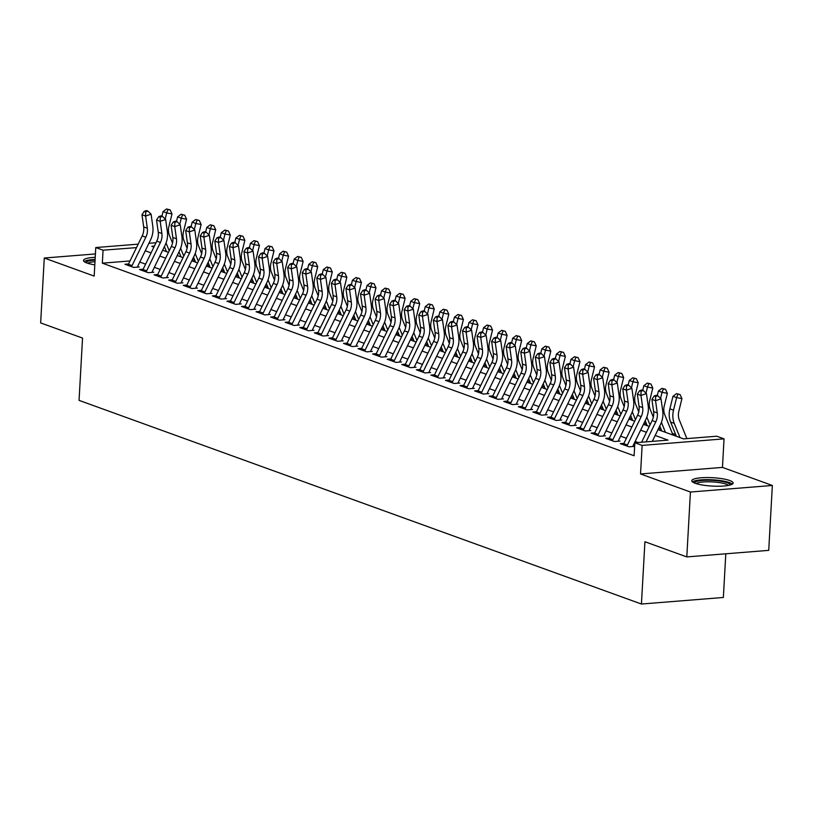 <?xml version="1.0" encoding="UTF-8"?>
<svg xmlns="http://www.w3.org/2000/svg" width="813" height="813" viewBox="0 0 813 813"><rect width="100%" height="100%" fill="white"/><g stroke="black" fill="none" stroke-linecap="round" stroke-linejoin="round"><path stroke-width="1.22" d="M729.718 480.513A20.701 4.187 3.2 0 0 706.629 477.556A20.701 4.187 3.2 0 0 691.782 480.737A20.701 4.187 3.2 0 0 695.186 483.278A20.701 4.187 3.2 0 0 718.275 486.235A20.701 4.187 3.2 0 0 733.123 483.054A20.701 4.187 3.2 0 0 729.718 480.513M95.223 257.345A20.701 4.187 3.2 0 0 83.505 260.455A20.701 4.187 3.2 0 0 86.91 262.995A20.701 4.187 3.2 0 0 94.806 264.855M658.012 429.63L683.55 438.878L716.761 436.215L724.048 438.857L642.128 445.412L634.841 442.77L668.052 440.118L655.187 435.453M722.452 467.404L640.532 473.959L690.43 492.028L686.802 556.915L768.722 550.36L772.35 485.473L722.452 467.404L724.048 438.857M725.796 553.795L723.357 597.474L641.437 604.029L79.054 400.372L82.54 338.076L40.65 322.913L44.278 258.026L94.176 276.095L95.771 247.548L138.18 244.154M675.684 434.579L672.321 433.37M661.121 429.305L658.611 428.4M646.548 424.03L644.038 423.126M631.975 418.756L629.475 417.852M617.413 413.482L614.902 412.567M602.84 408.207L600.329 407.293M588.266 402.923L585.767 402.018M573.704 397.648L571.193 396.744M559.131 392.374L556.62 391.47M544.558 387.1L542.058 386.185M529.995 381.825L527.485 380.911M515.422 376.541L512.912 375.636M500.849 371.267L498.349 370.362M486.286 365.992L483.776 365.088M471.713 360.718L469.213 359.813M457.14 355.444L454.64 354.529M442.577 350.159L440.067 349.255M428.004 344.885L425.504 343.98M413.431 339.61L410.931 338.706M398.868 334.336L396.358 333.432M384.295 329.062L381.795 328.147M369.732 323.787L367.222 322.873M355.159 318.503L352.649 317.598M340.586 313.229L338.086 312.324M326.023 307.954L323.513 307.05M311.45 302.68L308.94 301.765M296.877 297.406L294.377 296.491M282.314 292.121L279.804 291.217M267.741 286.847L265.231 285.942M253.168 281.572L250.668 280.668M238.605 276.298L236.095 275.394M224.032 271.024L221.522 270.109M209.459 265.739L206.959 264.835M194.896 260.465L192.386 259.56M690.43 492.028L772.35 485.473M95.416 253.941L44.278 258.026M623.927 443.359L620.299 443.654L629.049 446.815L634.577 446.367M609.364 438.085L605.736 438.37L614.476 441.54L620.014 441.093M594.791 432.811L591.163 433.095L599.903 436.266L605.441 435.819M580.218 427.526L576.59 427.821L585.34 430.981L590.868 430.544M565.655 422.252L562.027 422.547L570.767 425.707L576.305 425.27M551.082 416.978L547.454 417.272L556.194 420.433L561.732 419.996M536.509 411.703L532.891 411.988L541.631 415.158L547.159 414.711M521.946 406.429L518.318 406.713L527.058 409.884L532.596 409.437M507.373 401.144L503.745 401.439L512.485 404.61L518.023 404.163M492.81 395.87L489.182 396.165L497.922 399.325L503.45 398.888M478.237 390.596L474.609 390.89L483.349 394.051L488.887 393.614M463.664 385.321L460.036 385.606L468.776 388.777L474.314 388.329M449.101 380.047L445.473 380.332L454.213 383.502L459.741 383.055M434.528 374.763L430.9 375.057L439.64 378.228L445.178 377.781M419.955 369.488L416.327 369.783L425.067 372.943L430.605 372.506M405.392 364.214L401.764 364.509L410.504 367.669L416.032 367.232M390.819 358.94L387.191 359.224L395.931 362.395L401.47 361.948M376.246 353.665L372.618 353.95L381.368 357.12L386.897 356.673M361.683 348.391L358.055 348.675L366.795 351.846L372.334 351.399M347.11 343.106L343.482 343.401L352.222 346.562L357.761 346.125M332.537 337.832L328.909 338.127L337.659 341.287L343.188 340.85M317.974 332.558L314.346 332.852L323.086 336.013L328.625 335.566M303.401 327.283L299.773 327.568L308.513 330.739L314.052 330.291M288.828 322.009L285.2 322.294L293.95 325.464L299.479 325.017M274.266 316.724L270.638 317.019L279.377 320.18L284.916 319.743M259.693 311.45L256.065 311.745L264.804 314.905L270.343 314.468M245.12 306.176L241.491 306.471L250.241 309.631L255.77 309.194M230.557 300.901L226.929 301.186L235.668 304.357L241.207 303.91M215.984 295.627L212.356 295.912L221.095 299.082L226.634 298.635M201.421 290.343L197.793 290.637L206.532 293.808L212.061 293.361M186.848 285.068L183.22 285.363L191.959 288.524L197.498 288.087M172.275 279.794L168.647 280.089L177.386 283.249L182.925 282.812M157.712 274.52L154.084 274.804L162.824 277.975L168.352 277.528M143.139 269.245L139.511 269.53L148.251 272.701L153.789 272.253M130.029 260.953L102.336 263.168L634.12 455.747L634.841 442.77M638.114 442.516L635.146 441.439M626.396 438.268L620.583 436.164M611.833 432.994L606.01 430.89M597.26 427.719L591.437 425.616M582.687 422.445L576.874 420.331M568.124 417.171L562.301 415.057M553.551 411.886L547.738 409.782M538.989 406.612L533.165 404.508M524.415 401.337L518.592 399.234M509.842 396.063L504.03 393.949M495.28 390.789L489.456 388.675M480.707 385.504L474.883 383.401M466.134 380.23L460.321 378.126M451.571 374.956L445.748 372.852M436.998 369.681L431.175 367.567M422.425 364.407L416.612 362.293M407.862 359.122L402.039 357.019M393.289 353.848L387.466 351.744M378.716 348.574L372.903 346.47M364.153 343.299L358.33 341.196M349.58 338.025L343.757 335.911M335.007 332.751L329.194 330.637M320.444 327.466L314.621 325.363M305.871 322.192L300.048 320.088M291.298 316.918L285.485 314.814M276.735 311.643L270.912 309.529M262.162 306.369L256.349 304.255M247.599 301.084L241.776 298.981M233.026 295.81L227.203 293.706M218.453 290.536L212.64 288.432M203.89 285.261L198.067 283.148M189.317 279.987L183.494 277.873M174.744 274.703L168.931 272.599M160.181 269.428L154.358 267.325M145.608 264.154L139.785 262.05M128.566 263.971L124.938 264.255L133.678 267.426L139.216 266.979M640.532 473.959L642.128 445.412M102.336 263.168L103.058 250.191L95.771 247.548M686.802 556.915L644.922 541.743L641.437 604.029M154.379 246.085L151.767 246.288L153.901 247.071M162.651 250.231L168.474 252.345M177.224 255.516L183.037 257.619M191.787 260.79L197.61 262.894M206.36 266.064L212.183 268.168M220.933 271.339L226.746 273.453M235.496 276.613L241.319 278.727M250.069 281.898L255.892 284.001M264.642 287.172L270.455 289.276M279.205 292.446L285.028 294.55M293.778 297.721L299.601 299.834M308.351 302.995L314.164 305.109M322.913 308.279L328.737 310.383M337.486 313.554L343.31 315.657M352.059 318.828L357.872 320.932M366.622 324.102L372.445 326.206M381.195 329.377L387.018 331.491M395.768 334.651L401.581 336.765M410.331 339.936L416.154 342.039M424.904 345.21L430.727 347.314M439.477 350.484L445.29 352.588M454.04 355.759L459.863 357.872M468.613 361.033L474.426 363.147M483.176 366.317L488.999 368.421M497.749 371.592L503.572 373.695M512.322 376.866L518.135 378.97M526.885 382.14L532.708 384.254M541.458 387.415L547.281 389.529M556.031 392.699L561.844 394.803M570.594 397.974L576.417 400.077M585.167 403.248L590.99 405.352M599.74 408.522L605.553 410.626M614.303 413.797L620.126 415.91M628.876 419.071L634.699 421.185M643.449 424.356L649.262 426.459M148.891 243.3L156.005 242.731M171.889 241.461L172.844 241.39M136.503 247.619L103.058 250.191M646.437 432.292L640.614 430.179M631.864 427.008L626.051 424.904M617.301 421.734L611.478 419.63M602.728 416.459L596.905 414.356M588.155 411.185L582.342 409.071M573.592 405.911L567.769 403.797M559.019 400.626L553.196 398.522M544.446 395.352L538.633 393.248M529.883 390.077L524.06 387.974M515.31 384.803L509.487 382.689M500.737 379.529L494.924 377.415M486.174 374.244L480.351 372.141M471.601 368.97L465.778 366.866M457.028 363.696L451.215 361.592M442.465 358.421L436.642 356.307M427.892 353.147L422.079 351.033M413.329 347.862L407.506 345.759M398.756 342.588L392.933 340.484M384.183 337.314L378.37 335.21M369.62 332.039L363.797 329.936M355.047 326.765L349.224 324.651M340.474 321.491L334.661 319.377M325.911 316.206L320.088 314.103M311.338 310.932L305.515 308.828M296.765 305.658L290.952 303.554M282.202 300.383L276.379 298.269M267.629 295.109L261.806 292.995M253.056 289.824L247.243 287.721M238.494 284.55L232.67 282.446M223.921 279.276L218.097 277.172M209.348 274.001L203.535 271.888M194.785 268.727L188.962 266.613M180.212 263.442L174.389 261.339M165.639 258.168L159.826 256.065M151.076 252.894L145.253 250.79M136.228 248.178L136.269 247.528M127.966 265.353A9.289 7.541 -70.1 0 1 128.424 264.266L142.194 235.892A13.272 10.772 109.9 0 0 143.677 226.908L141.97 214.734L145.608 216.055L145.71 211.858L147.895 211.106L146.442 210.577L144.247 211.329L145.71 211.858M131.604 266.674A9.289 7.541 -70.1 0 1 132.062 265.587L145.842 237.213A13.272 10.772 109.9 0 0 147.326 228.229L145.608 216.055L151.086 214.175L152.803 226.36A19.908 16.158 -70.1 0 1 150.578 239.835L137.671 266.42M151.086 214.175L147.895 211.106M144.247 211.329L141.97 214.734M172.539 243.067L169.399 235.323A13.272 10.772 -70.1 0 1 168.911 226.502L172.01 213.941L166.685 212.925L165.191 219.002M168.017 209.5L170.141 209.896L166.553 208.971L168.017 209.5L166.685 212.925L163.047 211.614L161.919 216.187M164.409 246.603L166.441 251.603M166.055 242.985L169.226 250.8M177.641 255.668L177.417 255.109M163.047 211.614L166.553 208.971M170.141 209.896L172.01 213.941M86.168 262.711A17.916 3.628 -176.8 0 1 95.07 260.069M94.989 261.674A16.585 3.354 3.2 0 0 87.895 263.321M95.111 259.459A20.569 4.167 3.2 0 0 84.156 261.583M694.444 482.993A17.916 3.628 -176.8 0 1 696.345 481.489A17.916 3.628 -176.8 0 1 716.609 480.676A17.916 3.628 -176.8 0 1 730.226 484.995M728.438 485.412A16.585 3.354 3.2 0 0 714.312 482.038A16.585 3.354 3.2 0 0 697.463 482.963A16.585 3.354 3.2 0 0 696.172 483.613M732.35 484.101A20.569 4.167 3.2 0 0 714.769 479.965A20.569 4.167 3.2 0 0 693.977 481.113A20.569 4.167 3.2 0 0 692.432 481.875M142.529 270.627A9.289 7.541 -70.1 0 1 142.997 269.54L156.767 241.166A13.272 10.772 109.9 0 0 158.25 232.183L156.533 220.008L160.181 221.329L160.273 217.132L162.468 216.38L161.004 215.852L158.82 216.604L160.273 217.132M146.177 271.949A9.289 7.541 -70.1 0 1 146.635 270.861L160.405 242.487A13.272 10.772 109.9 0 0 161.889 233.504L160.181 221.329L165.659 219.459L167.366 231.634A19.908 16.158 -70.1 0 1 165.141 245.109L152.234 271.694M165.659 219.459L162.468 216.38M158.82 216.604L156.533 220.008M157.102 275.902A9.289 7.541 -70.1 0 1 157.559 274.824L171.34 246.441A13.272 10.772 109.9 0 0 172.823 237.457L171.106 225.282L174.744 226.603L174.846 222.406L177.031 221.654L175.578 221.126L173.382 221.878L174.846 222.406M160.74 277.223A9.289 7.541 -70.1 0 1 161.208 276.135L174.978 247.762A13.272 10.772 109.9 0 0 176.462 238.778L174.744 226.603L180.222 224.734L181.939 236.908A19.908 16.158 -70.1 0 1 179.714 250.384L166.807 276.969M180.222 224.734L177.031 221.654M173.382 221.878L171.106 225.282M171.675 281.176A9.289 7.541 -70.1 0 1 172.132 280.099L185.903 251.725A13.272 10.772 109.9 0 0 187.386 242.741L185.679 230.557L189.317 231.878L189.409 227.681L191.604 226.939L190.151 226.41L187.955 227.152L189.409 227.681M175.313 282.497A9.289 7.541 -70.1 0 1 175.771 281.42L189.551 253.036A13.272 10.772 109.9 0 0 191.035 244.052L189.317 231.878L194.795 230.008L196.512 242.183A19.908 16.158 -70.1 0 1 194.277 255.658L181.38 282.243M194.795 230.008L191.604 226.939M187.955 227.152L185.679 230.557M186.238 286.461A9.289 7.541 -70.1 0 1 186.695 285.373L200.476 256.999A13.272 10.772 109.9 0 0 201.959 248.016L200.242 235.841L203.89 237.152L203.982 232.965L206.177 232.213L204.713 231.685L202.528 232.437L203.982 232.965M189.886 287.772A9.289 7.541 -70.1 0 1 190.344 286.694L204.114 258.321A13.272 10.772 109.9 0 0 205.598 249.337L203.89 237.152L209.368 235.282L211.075 247.457A19.908 16.158 -70.1 0 1 208.85 260.932L195.943 287.528M209.368 235.282L206.177 232.213M202.528 232.437L200.242 235.841M187.102 248.341L183.972 240.607A13.272 10.772 -70.1 0 1 183.474 231.776L186.573 219.215L181.258 218.209L179.764 224.286M182.59 214.774L184.714 215.181L181.126 214.246L182.59 214.774L181.258 218.209L177.62 216.888L176.492 221.461M178.982 251.888L181.014 256.888M180.618 248.26L183.789 256.075M192.214 260.943L191.99 260.384M177.62 216.888L181.126 214.246M184.714 215.181L186.573 219.215M201.675 253.615L198.535 245.882A13.272 10.772 -70.1 0 1 198.047 237.05L201.146 224.49L195.831 223.484L194.327 229.561M197.153 220.049L199.276 220.455L195.699 219.52L197.153 220.049L195.831 223.484L192.183 222.162L191.055 226.736M193.555 257.162L195.577 262.162M195.191 253.534L198.362 261.349M206.787 266.217L206.553 265.658M192.183 222.162L195.699 219.52M199.276 220.455L201.146 224.49M216.248 258.9L213.108 251.156A13.272 10.772 -70.1 0 1 212.62 242.335L215.709 229.764L210.394 228.758L208.9 234.835M211.726 225.323L213.849 225.729L210.262 224.794L211.726 225.323L210.394 228.758L206.756 227.437L205.628 232.01M208.118 262.436L210.15 267.436M209.764 258.808L212.925 266.634M221.349 271.491L221.126 270.932M206.756 227.437L210.262 224.794M213.849 225.729L215.709 229.764M230.811 264.174L227.681 256.43A13.272 10.772 -70.1 0 1 227.183 247.609L230.282 235.048L224.967 234.032L223.473 240.109M226.288 230.597L228.423 231.004L224.835 230.069L226.288 230.597L224.967 234.032L221.329 232.711L220.201 237.294M222.691 267.711L224.723 272.711M224.327 264.093L227.498 271.908M235.922 276.766L235.699 276.217M221.329 232.711L224.835 230.069M228.423 231.004L230.282 235.048M200.811 291.735A9.289 7.541 -70.1 0 1 201.268 290.648L215.039 262.274A13.272 10.772 109.9 0 0 216.532 253.29L214.815 241.115L218.453 242.437L218.555 238.239L220.74 237.487L219.286 236.959L217.091 237.711L218.555 238.239M204.449 293.056A9.289 7.541 -70.1 0 1 204.917 291.969L218.687 263.595A13.272 10.772 109.9 0 0 220.171 254.611L218.453 242.437L223.931 240.557L225.648 252.731A19.908 16.158 -70.1 0 1 223.423 266.207L210.516 292.802M223.931 240.557L220.74 237.487M217.091 237.711L214.815 241.115M245.384 269.449L242.244 261.705A13.272 10.772 -70.1 0 1 241.756 252.884L244.855 240.323L239.54 239.307L238.036 245.384M240.861 235.882L242.985 236.278L239.408 235.353L240.861 235.882L239.54 239.307L235.892 237.996L234.764 242.569M237.264 272.985L239.286 277.985M238.9 269.367L242.071 277.182M250.495 282.05L250.262 281.491M235.892 237.996L239.408 235.353M242.985 236.278L244.855 240.323M215.384 297.009A9.289 7.541 -70.1 0 1 215.841 295.922L229.612 267.548A13.272 10.772 109.9 0 0 231.095 258.564L229.388 246.39L233.026 247.711L233.118 243.514L235.313 242.762L233.859 242.233L231.664 242.985L233.118 243.514M219.022 298.33A9.289 7.541 -70.1 0 1 219.48 297.243L233.26 268.869A13.272 10.772 109.9 0 0 234.744 259.886L233.026 247.711L238.504 245.831L240.221 258.016A19.908 16.158 -70.1 0 1 237.985 271.491L225.079 298.076M238.504 245.831L235.313 242.762M231.664 242.985L229.388 246.39M259.957 274.723L256.817 266.989A13.272 10.772 -70.1 0 1 256.329 258.158L259.418 245.597L254.103 244.591L252.609 250.668M255.434 241.156L257.558 241.563L253.971 240.628L255.434 241.156L254.103 244.591L250.465 243.27L249.337 247.843M251.827 278.27L253.859 283.27M253.473 274.642L256.634 282.457M265.058 287.324L264.835 286.765M250.465 243.27L253.971 240.628M257.558 241.563L259.418 245.597M229.947 302.284A9.289 7.541 -70.1 0 1 230.404 301.206L244.185 272.822A13.272 10.772 109.9 0 0 245.668 263.839L243.951 251.664L247.599 252.985L247.691 248.788L249.886 248.036L248.422 247.508L246.237 248.26L247.691 248.788M233.595 303.605A9.289 7.541 -70.1 0 1 234.053 302.517L247.823 274.144A13.272 10.772 109.9 0 0 249.306 265.16L247.599 252.985L253.077 251.115L254.784 263.29A19.908 16.158 -70.1 0 1 252.558 276.766L239.652 303.351M253.077 251.115L249.886 248.036M246.237 248.26L243.951 251.664M274.52 279.997L271.39 272.264A13.272 10.772 -70.1 0 1 270.892 263.432L273.991 250.871L268.676 249.865L267.182 255.943M269.997 246.43L272.131 246.837L268.544 245.902L269.997 246.43L268.676 249.865L265.038 248.544L263.91 253.117M266.4 283.544L268.432 288.544M268.036 279.916L271.207 287.731M279.631 292.599L279.408 292.04M265.038 248.544L268.544 245.902M272.131 246.837L273.991 250.871M244.52 307.558A9.289 7.541 -70.1 0 1 244.977 306.481L258.747 278.107A13.272 10.772 109.9 0 0 260.241 269.123L258.524 256.938L262.162 258.26L262.264 254.063L264.449 253.321L262.995 252.792L260.8 253.534L262.264 254.063M248.158 308.879A9.289 7.541 -70.1 0 1 248.615 307.802L262.396 279.418A13.272 10.772 109.9 0 0 263.879 270.434L262.162 258.26L267.64 256.39L269.357 268.564A19.908 16.158 -70.1 0 1 267.131 282.04L254.225 308.625M267.64 256.39L264.449 253.321M260.8 253.534L258.524 256.938M289.093 285.272L285.952 277.538A13.272 10.772 -70.1 0 1 285.465 268.707L288.564 256.146L283.249 255.14L281.745 261.217M284.57 251.705L286.694 252.111L283.117 251.176L284.57 251.705L283.249 255.14L279.601 253.819L278.473 258.392M280.973 288.818L282.995 293.818M282.609 285.19L285.78 293.005M294.204 297.873L293.971 297.314M279.601 253.819L283.117 251.176M286.694 252.111L288.564 256.146M259.093 312.842A9.289 7.541 -70.1 0 1 259.55 311.755L273.32 283.381A13.272 10.772 109.9 0 0 274.804 274.398L273.097 262.223L276.735 263.534L276.827 259.337L279.022 258.595L277.568 258.067L275.373 258.819L276.827 259.337M262.731 314.153A9.289 7.541 -70.1 0 1 263.188 313.076L276.959 284.702A13.272 10.772 109.9 0 0 278.453 275.719L276.735 263.534L282.213 261.664L283.93 273.839A19.908 16.158 -70.1 0 1 281.694 287.314L268.788 313.899M282.213 261.664L279.022 258.595M275.373 258.819L273.097 262.223M303.666 290.556L300.525 282.812A13.272 10.772 -70.1 0 1 300.038 273.991L303.127 261.43L297.812 260.414L296.318 266.491M299.143 256.979L301.267 257.386L297.68 256.451L299.143 256.979L297.812 260.414L294.174 259.093L293.046 263.666M295.536 294.093L297.568 299.093M297.182 290.465L300.343 298.29M308.767 303.147L308.544 302.599M294.174 259.093L297.68 256.451M301.267 257.386L303.127 261.43M273.656 318.117A9.289 7.541 -70.1 0 1 274.113 317.029L287.893 288.656A13.272 10.772 109.9 0 0 289.377 279.672L287.66 267.497L291.308 268.818L291.4 264.621L293.595 263.869L292.131 263.341L289.946 264.093L291.4 264.621M277.304 319.438A9.289 7.541 -70.1 0 1 277.761 318.35L291.532 289.977A13.272 10.772 109.9 0 0 293.015 280.993L291.308 268.818L296.786 266.938L298.493 279.113A19.908 16.158 -70.1 0 1 296.267 292.589L283.361 319.184M296.786 266.938L293.595 263.869M289.946 264.093L287.66 267.497M318.229 295.83L315.088 288.087A13.272 10.772 -70.1 0 1 314.601 279.266L317.7 266.705L312.385 265.688L310.891 271.766M313.706 262.264L315.84 262.66L312.253 261.735L313.706 262.264L312.385 265.688L308.747 264.377L307.619 268.951M310.109 299.367L312.131 304.367M311.745 295.749L314.916 303.564M323.34 308.432L323.117 307.873M308.747 264.377L312.253 261.735M315.84 262.66L317.7 266.705M288.229 323.391A9.289 7.541 -70.1 0 1 288.686 322.304L302.456 293.93A13.272 10.772 109.9 0 0 303.94 284.946L302.233 272.772L305.871 274.093L305.973 269.896L308.157 269.144L306.704 268.615L304.509 269.367L305.973 269.896M291.867 324.712A9.289 7.541 -70.1 0 1 292.324 323.625L306.105 295.251A13.272 10.772 109.9 0 0 307.588 286.267L305.871 274.093L311.349 272.213L313.066 284.398A19.908 16.158 -70.1 0 1 310.84 297.873L297.934 324.458M311.349 272.213L308.157 269.144M304.509 269.367L302.233 272.772M332.802 301.105L329.661 293.361A13.272 10.772 -70.1 0 1 329.174 284.54L332.273 271.979L326.958 270.973L325.454 277.05M328.279 267.538L330.403 267.934L326.826 267.01L328.279 267.538L326.958 270.973L323.31 269.652L322.182 274.225M324.682 304.651L326.704 309.651M326.318 301.023L329.489 308.838M337.913 313.706L337.68 313.147M323.31 269.652L326.826 267.01M330.403 267.934L332.273 271.979M302.802 328.665A9.289 7.541 -70.1 0 1 303.259 327.578L317.029 299.204A13.272 10.772 109.9 0 0 318.513 290.221L316.806 278.046L320.444 279.367L320.535 275.17L322.731 274.418L321.277 273.89L319.082 274.642L320.535 275.17M306.44 329.987A9.289 7.541 -70.1 0 1 306.897 328.899L320.668 300.525A13.272 10.772 109.9 0 0 322.161 291.542L320.444 279.367L325.922 277.497L327.639 289.672A19.908 16.158 -70.1 0 1 325.403 303.147L312.497 329.732M325.922 277.497L322.731 274.418M319.082 274.642L316.806 278.046M347.375 306.379L344.234 298.645A13.272 10.772 -70.1 0 1 343.747 289.814L346.836 277.253L341.521 276.247L340.027 282.324M342.852 272.812L344.976 273.219L341.389 272.284L342.852 272.812L341.521 276.247L337.883 274.926L336.755 279.499M339.245 309.926L341.277 314.926M340.881 306.298L344.051 314.113M352.476 318.981L352.253 318.422M337.883 274.926L341.389 272.284M344.976 273.219L346.836 277.253M361.937 311.653L358.797 303.92A13.272 10.772 -70.1 0 1 358.309 295.089L361.409 282.528L356.094 281.522L354.59 287.599M357.415 278.087L359.549 278.493L355.962 277.558L357.415 278.087L356.094 281.522L352.446 280.2L351.328 284.774M353.818 315.2L355.84 320.2M355.454 311.572L358.624 319.387M367.049 324.255L366.826 323.696M352.446 280.2L355.962 277.558M359.549 278.493L361.409 282.528M376.51 316.938L373.37 309.194A13.272 10.772 -70.1 0 1 372.882 300.373L375.982 287.812L370.667 286.796L369.163 292.873M371.988 283.361L374.112 283.767L370.535 282.833L371.988 283.361L370.667 286.796L367.019 285.475L365.891 290.048M368.391 320.474L370.413 325.474M370.027 316.846L373.197 324.672M381.622 329.529L381.388 328.97M367.019 285.475L370.535 282.833M374.112 283.767L375.982 287.812M317.365 333.94A9.289 7.541 -70.1 0 1 317.822 332.863L331.602 304.489A13.272 10.772 109.9 0 0 333.086 295.505L331.369 283.32L335.017 284.641L335.108 280.444L337.304 279.692L335.84 279.174L333.655 279.916L335.108 280.444M321.013 335.261A9.289 7.541 -70.1 0 1 321.47 334.173L335.241 305.8A13.272 10.772 109.9 0 0 336.724 296.816L335.017 284.641L340.495 282.772L342.202 294.946A19.908 16.158 -70.1 0 1 339.976 308.422L327.07 335.007M340.495 282.772L337.304 279.692M333.655 279.916L331.369 283.32M331.938 339.214A9.289 7.541 -70.1 0 1 332.395 338.137L346.165 309.763A13.272 10.772 109.9 0 0 347.649 300.78L345.942 288.605L349.58 289.916L349.681 285.719L351.866 284.977L350.413 284.448L348.218 285.19L349.681 285.719M335.576 340.535A9.289 7.541 -70.1 0 1 336.033 339.458L349.814 311.084A13.272 10.772 109.9 0 0 351.297 302.101L349.58 289.916L355.057 288.046L356.775 300.221A19.908 16.158 -70.1 0 1 354.549 313.696L341.643 340.281M355.057 288.046L351.866 284.977M348.218 285.19L345.942 288.605M346.511 344.499A9.289 7.541 -70.1 0 1 346.968 343.411L360.738 315.038A13.272 10.772 109.9 0 0 362.222 306.054L360.515 293.879L364.153 295.2L364.244 291.003L366.439 290.251L364.976 289.723L362.791 290.475L364.244 291.003M350.149 345.81A9.289 7.541 -70.1 0 1 350.606 344.732L364.376 316.359A13.272 10.772 109.9 0 0 365.87 307.375L364.153 295.2L369.63 293.32L371.338 305.495A19.908 16.158 -70.1 0 1 369.112 318.97L356.206 345.566M369.63 293.32L366.439 290.251M362.791 290.475L360.515 293.879M391.083 322.212L387.943 314.468A13.272 10.772 -70.1 0 1 387.455 305.647L390.545 293.087L385.23 292.07L383.736 298.147M386.561 288.635L388.685 289.042L385.098 288.117L386.561 288.635L385.23 292.07L381.592 290.759L380.464 295.332M382.953 325.749L384.986 330.749M384.59 322.131L387.76 329.946M396.185 334.814L395.961 334.255M381.592 290.759L385.098 288.117M388.685 289.042L390.545 293.087M361.074 349.773A9.289 7.541 -70.1 0 1 361.531 348.686L375.311 320.312A13.272 10.772 109.9 0 0 376.795 311.328L375.078 299.154L378.726 300.475L378.817 296.278L381.002 295.526L379.549 294.997L377.364 295.749L378.817 296.278M364.722 351.094A9.289 7.541 -70.1 0 1 365.179 350.007L378.949 321.633A13.272 10.772 109.9 0 0 380.433 312.649L378.726 300.475L384.203 298.595L385.911 310.779A19.908 16.158 -70.1 0 1 383.685 324.255L370.779 350.84M384.203 298.595L381.002 295.526M377.364 295.749L375.078 299.154M405.646 327.487L402.506 319.743A13.272 10.772 -70.1 0 1 402.018 310.922L405.118 298.361L399.803 297.355L398.299 303.422M401.124 293.92L403.248 294.316L399.671 293.391L401.124 293.92L399.803 297.355L396.155 296.034L395.027 300.607M397.527 331.023L399.549 336.023M399.163 327.405L402.333 335.22M410.758 340.088L410.535 339.529M396.155 296.034L399.671 293.391M403.248 294.316L405.118 298.361M375.647 355.047A9.289 7.541 -70.1 0 1 376.104 353.96L389.874 325.586A13.272 10.772 109.9 0 0 391.358 316.603L389.651 304.428L393.289 305.749L393.39 301.552L395.575 300.8L394.122 300.271L391.927 301.023L393.39 301.552M379.285 356.368A9.289 7.541 -70.1 0 1 379.742 355.281L393.522 326.907A13.272 10.772 109.9 0 0 395.006 317.924L393.289 305.749L398.766 303.879L400.484 316.054A19.908 16.158 -70.1 0 1 398.258 329.529L385.352 356.114M398.766 303.879L395.575 300.8M391.927 301.023L389.651 304.428M420.219 332.761L417.079 325.027A13.272 10.772 -70.1 0 1 416.591 316.196L419.691 303.635L414.366 302.629L412.872 308.706M415.697 299.194L417.821 299.601L414.244 298.666L415.697 299.194L414.366 302.629L410.728 301.308L409.6 305.881M412.1 336.308L414.122 341.308M413.736 332.68L416.906 340.495M425.321 345.362L425.097 344.803M410.728 301.308L414.244 298.666M417.821 299.601L419.691 303.635M390.21 360.322A9.289 7.541 -70.1 0 1 390.677 359.244L404.447 330.871A13.272 10.772 109.9 0 0 405.931 321.877L404.213 309.702L407.862 311.023L407.953 306.826L410.148 306.074L408.685 305.556L406.5 306.298L407.953 306.826M393.858 361.643A9.289 7.541 -70.1 0 1 394.315 360.555L408.085 332.182A13.272 10.772 109.9 0 0 409.569 323.198L407.862 311.023L413.339 309.153L415.047 321.328A19.908 16.158 -70.1 0 1 412.821 334.804L399.915 361.389M413.339 309.153L410.148 306.074M406.5 306.298L404.213 309.702M434.782 338.035L431.652 330.302A13.272 10.772 -70.1 0 1 431.164 321.47L434.254 308.91L428.939 307.903L427.445 313.981M430.27 304.469L432.394 304.875L428.807 303.94L430.27 304.469L428.939 307.903L425.301 306.582L424.173 311.155M426.662 341.582L428.695 346.582M428.299 337.954L431.469 345.769M439.894 350.637L439.67 350.078M425.301 306.582L428.807 303.94M432.394 304.875L434.254 308.91M404.783 365.596A9.289 7.541 -70.1 0 1 405.24 364.519L419.02 336.145A13.272 10.772 109.9 0 0 420.504 327.161L418.786 314.977L422.435 316.298L422.526 312.101L424.711 311.359L423.258 310.83L421.073 311.572L422.526 312.101M408.431 366.917A9.289 7.541 -70.1 0 1 408.888 365.84L422.658 337.456A13.272 10.772 109.9 0 0 424.142 328.472L422.435 316.298L427.902 314.428L429.62 326.602A19.908 16.158 -70.1 0 1 427.394 340.078L414.488 366.663M427.902 314.428L424.711 311.359M421.073 311.572L418.786 314.977M449.355 343.32L446.215 335.576A13.272 10.772 -70.1 0 1 445.727 326.755L448.827 314.184L443.512 313.178L442.008 319.255M444.833 309.743L446.957 310.149L443.38 309.214L444.833 309.743L443.512 313.178L439.863 311.857L438.735 316.43M441.235 346.856L443.258 351.856M442.872 343.228L446.042 351.053M454.467 355.911L454.243 355.352M439.863 311.857L443.38 309.214M446.957 310.149L448.827 314.184M419.356 370.88A9.289 7.541 -70.1 0 1 419.813 369.793L433.583 341.419A13.272 10.772 109.9 0 0 435.067 332.436L433.359 320.261L436.998 321.572L437.099 317.385L439.284 316.633L437.831 316.105L435.636 316.857L437.099 317.385M422.994 372.191A9.289 7.541 -70.1 0 1 423.451 371.114L437.231 342.74A13.272 10.772 109.9 0 0 438.715 333.757L436.998 321.572L442.475 319.702L444.193 331.877A19.908 16.158 -70.1 0 1 441.967 345.352L429.061 371.948M442.475 319.702L439.284 316.633M435.636 316.857L433.359 320.261M463.928 348.594L460.788 340.85A13.272 10.772 -70.1 0 1 460.3 332.029L463.4 319.468L458.075 318.452L456.581 324.529M459.406 315.017L461.53 315.424L457.943 314.499L459.406 315.017L458.075 318.452L454.437 317.131L453.308 321.714M455.798 352.131L457.831 357.131M457.445 348.513L460.615 356.328M469.03 361.185L468.806 360.637M454.437 317.131L457.943 314.499M461.53 315.424L463.4 319.468M433.918 376.155A9.289 7.541 -70.1 0 1 434.386 375.067L448.156 346.694A13.272 10.772 109.9 0 0 449.64 337.71L447.922 325.535L451.571 326.856L451.662 322.659L453.857 321.907L452.394 321.379L450.209 322.131L451.662 322.659M437.567 377.476A9.289 7.541 -70.1 0 1 438.024 376.389L451.794 348.015A13.272 10.772 109.9 0 0 453.278 339.031L451.571 326.856L457.048 324.976L458.756 337.161A19.908 16.158 -70.1 0 1 456.53 350.637L443.624 377.222M457.048 324.976L453.857 321.907M450.209 322.131L447.922 325.535M478.491 353.868L475.361 346.125A13.272 10.772 -70.1 0 1 474.873 337.304L477.963 324.743L472.648 323.726L471.154 329.804M473.979 320.302L476.103 320.698L472.516 319.773L473.979 320.302L472.648 323.726L469.01 322.415L467.882 326.989M470.371 357.405L472.404 362.405M472.007 353.787L475.178 361.602M483.603 366.47L483.379 365.911M469.01 322.415L472.516 319.773M476.103 320.698L477.963 324.743M448.491 381.429A9.289 7.541 -70.1 0 1 448.949 380.342L462.729 351.968A13.272 10.772 109.9 0 0 464.213 342.984L462.495 330.81L466.134 332.131L466.235 327.934L468.42 327.182L466.967 326.653L464.772 327.405L466.235 327.934M452.13 382.75A9.289 7.541 -70.1 0 1 452.597 381.663L466.367 353.289A13.272 10.772 109.9 0 0 467.851 344.306L466.134 332.131L471.611 330.251L473.329 342.436A19.908 16.158 -70.1 0 1 471.103 355.911L458.197 382.496M471.611 330.251L468.42 327.182M464.772 327.405L462.495 330.81M493.064 359.143L489.924 351.409A13.272 10.772 -70.1 0 1 489.436 342.578L492.536 330.017L487.221 329.011L485.717 335.088M488.542 325.576L490.666 325.983L487.089 325.048L488.542 325.576L487.221 329.011L483.572 327.69L482.444 332.263M484.944 362.689L486.967 367.689M486.581 359.061L489.751 366.876M498.176 371.744L497.942 371.185M483.572 327.69L487.089 325.048M490.666 325.983L492.536 330.017M463.064 386.703A9.289 7.541 -70.1 0 1 463.522 385.626L477.292 357.242A13.272 10.772 109.9 0 0 478.776 348.259L477.068 336.084L480.707 337.405L480.798 333.208L482.993 332.456L481.54 331.928L479.345 332.68L480.798 333.208M466.703 388.025A9.289 7.541 -70.1 0 1 467.16 386.937L480.94 358.563A13.272 10.772 109.9 0 0 482.424 349.58L480.707 337.405L486.184 335.535L487.902 347.71A19.908 16.158 -70.1 0 1 485.666 361.185L472.77 387.771M486.184 335.535L482.993 332.456M479.345 332.68L477.068 336.084M477.627 391.978A9.289 7.541 -70.1 0 1 478.085 390.901L491.865 362.527A13.272 10.772 109.9 0 0 493.349 353.543L491.631 341.358L495.28 342.68L495.371 338.482L497.566 337.741L496.103 337.212L493.918 337.954L495.371 338.482M481.276 393.299A9.289 7.541 -70.1 0 1 481.733 392.222L495.503 363.838A13.272 10.772 109.9 0 0 496.987 354.854L495.28 342.68L500.757 340.81L502.464 352.984A19.908 16.158 -70.1 0 1 500.239 366.46L487.333 393.045M500.757 340.81L497.566 337.741M493.918 337.954L491.631 341.358M492.2 397.262A9.289 7.541 -70.1 0 1 492.658 396.175L506.428 367.801A13.272 10.772 109.9 0 0 507.922 358.818L506.204 346.643L509.842 347.954L509.944 343.757L512.129 343.015L510.676 342.486L508.481 343.238L509.944 343.757M495.839 398.573A9.289 7.541 -70.1 0 1 496.306 397.496L510.076 369.122A13.272 10.772 109.9 0 0 511.56 360.139L509.842 347.954L515.32 346.084L517.038 358.259A19.908 16.158 -70.1 0 1 514.812 371.734L501.906 398.329M515.32 346.084L512.129 343.015M508.481 343.238L506.204 346.643M507.637 364.417L504.497 356.683A13.272 10.772 -70.1 0 1 504.009 347.852L507.099 335.291L501.784 334.285L500.29 340.362M503.115 330.85L505.239 331.257L501.651 330.322L503.115 330.85L501.784 334.285L498.145 332.964L497.017 337.537M499.507 367.964L501.54 372.964M501.154 364.336L504.314 372.151M512.739 377.019L512.515 376.46M498.145 332.964L501.651 330.322M505.239 331.257L507.099 335.291M522.2 369.702L519.07 361.958A13.272 10.772 -70.1 0 1 518.572 353.127L521.672 340.566L516.357 339.56L514.863 345.637M517.678 336.125L519.812 336.531L516.225 335.596L517.678 336.125L516.357 339.56L512.718 338.238L511.59 342.812M514.08 373.238L516.113 378.238M515.716 369.61L518.887 377.425M527.312 382.293L527.088 381.734M512.718 338.238L516.225 335.596M519.812 336.531L521.672 340.566M536.773 374.976L533.633 367.232A13.272 10.772 -70.1 0 1 533.145 358.411L536.245 345.85L530.93 344.834L529.426 350.911M532.251 341.399L534.375 341.806L530.798 340.871L532.251 341.399L530.93 344.834L527.281 343.513L526.153 348.096M528.653 378.512L530.676 383.512M530.289 374.884L533.46 382.71M541.885 387.567L541.651 387.018M527.281 343.513L530.798 340.871M534.375 341.806L536.245 345.85M506.773 402.537A9.289 7.541 -70.1 0 1 507.231 401.449L521.001 373.076A13.272 10.772 109.9 0 0 522.485 364.092L520.777 351.917L524.415 353.238L524.507 349.041L526.702 348.289L525.249 347.761L523.054 348.513L524.507 349.041M510.412 403.858A9.289 7.541 -70.1 0 1 510.869 402.77L524.649 374.397A13.272 10.772 109.9 0 0 526.133 365.413L524.415 353.238L529.893 351.358L531.611 363.533A19.908 16.158 -70.1 0 1 529.375 377.008L516.468 403.604M529.893 351.358L526.702 348.289M523.054 348.513L520.777 351.917M551.346 380.25L548.206 372.506A13.272 10.772 -70.1 0 1 547.718 363.685L550.808 351.125L545.493 350.108L543.999 356.185M546.824 346.684L548.948 347.08L545.36 346.155L546.824 346.684L545.493 350.108L541.854 348.797L540.726 353.37M543.216 383.787L545.249 388.787M544.862 380.169L548.023 387.984M556.448 392.852L556.224 392.293M541.854 348.797L545.36 346.155M548.948 347.08L550.808 351.125M521.336 407.811A9.289 7.541 -70.1 0 1 521.794 406.724L535.574 378.35A13.272 10.772 109.9 0 0 537.058 369.366L535.34 357.192L538.989 358.513L539.08 354.316L541.275 353.564L539.812 353.035L537.627 353.787L539.08 354.316M524.985 409.132A9.289 7.541 -70.1 0 1 525.442 408.045L539.212 379.671A13.272 10.772 109.9 0 0 540.696 370.687L538.989 358.513L544.466 356.633L546.173 368.817A19.908 16.158 -70.1 0 1 543.948 382.293L531.041 408.878M544.466 356.633L541.275 353.564M537.627 353.787L535.34 357.192M565.909 385.525L562.779 377.791A13.272 10.772 -70.1 0 1 562.281 368.96L565.381 356.399L560.066 355.393L558.572 361.47M561.387 351.958L563.521 352.364L559.933 351.429L561.387 351.958L560.066 355.393L556.427 354.072L555.299 358.645M557.789 389.071L559.822 394.071M559.425 385.443L562.596 393.258M571.021 398.126L570.797 397.567M556.427 354.072L559.933 351.429M563.521 352.364L565.381 356.399M535.909 413.085A9.289 7.541 -70.1 0 1 536.367 412.008L550.137 383.624A13.272 10.772 109.9 0 0 551.631 374.641L549.913 362.466L553.551 363.787L553.653 359.59L555.838 358.838L554.385 358.309L552.19 359.061L553.653 359.59M539.547 414.406A9.289 7.541 -70.1 0 1 540.005 413.319L553.785 384.945A13.272 10.772 109.9 0 0 555.269 375.962L553.551 363.787L559.029 361.917L560.746 374.092A19.908 16.158 -70.1 0 1 558.521 387.567L545.614 414.152M559.029 361.917L555.838 358.838M552.19 359.061L549.913 362.466M580.482 390.799L577.342 383.065A13.272 10.772 -70.1 0 1 576.854 374.234L579.954 361.673L574.639 360.667L573.135 366.744M575.96 357.232L578.084 357.639L574.506 356.704L575.96 357.232L574.639 360.667L570.99 359.346L569.862 363.919M572.362 394.346L574.385 399.346M573.998 390.718L577.169 398.533M585.594 403.4L585.36 402.841M570.99 359.346L574.506 356.704M578.084 357.639L579.954 361.673M550.482 418.36A9.289 7.541 -70.1 0 1 550.94 417.282L564.71 388.909A13.272 10.772 109.9 0 0 566.194 379.925L564.486 367.74L568.124 369.061L568.216 364.864L570.411 364.122L568.958 363.594L566.763 364.336L568.216 364.864M554.12 419.681A9.289 7.541 -70.1 0 1 554.578 418.593L568.348 390.22A13.272 10.772 109.9 0 0 569.842 381.236L568.124 369.061L573.602 367.191L575.319 379.366A19.908 16.158 -70.1 0 1 573.084 392.842L560.177 419.427M573.602 367.191L570.411 364.122M566.763 364.336L564.486 367.74M595.055 396.073L591.915 388.34A13.272 10.772 -70.1 0 1 591.427 379.508L594.516 366.948L589.201 365.941L587.708 372.019M590.533 362.507L592.657 362.913L589.069 361.978L590.533 362.507L589.201 365.941L585.563 364.62L584.435 369.193M586.925 399.62L588.958 404.62M588.571 395.992L591.732 403.807M600.157 408.675L599.933 408.116M585.563 364.62L589.069 361.978M592.657 362.913L594.516 366.948M565.045 423.634A9.289 7.541 -70.1 0 1 565.502 422.557L579.283 394.183A13.272 10.772 109.9 0 0 580.767 385.199L579.049 373.025L582.697 374.336L582.789 370.139L584.984 369.397L583.521 368.868L581.336 369.62L582.789 370.139M568.694 424.955A9.289 7.541 -70.1 0 1 569.151 423.878L582.921 395.504A13.272 10.772 109.9 0 0 584.405 386.521L582.697 374.336L588.175 372.466L589.882 384.64A19.908 16.158 -70.1 0 1 587.657 398.116L574.75 424.701M588.175 372.466L584.984 369.397M581.336 369.62L579.049 373.025M579.618 428.918A9.289 7.541 -70.1 0 1 580.076 427.831L593.846 399.457A13.272 10.772 109.9 0 0 595.34 390.474L593.622 378.299L597.26 379.62L597.362 375.423L599.547 374.671L598.094 374.143L595.899 374.895L597.362 375.423M583.256 430.229A9.289 7.541 -70.1 0 1 583.714 429.152L597.494 400.779A13.272 10.772 109.9 0 0 598.978 391.795L597.26 379.62L602.738 377.74L604.455 389.915A19.908 16.158 -70.1 0 1 602.23 403.39L589.323 429.986M602.738 377.74L599.547 374.671M595.899 374.895L593.622 378.299M594.191 434.193A9.289 7.541 -70.1 0 1 594.649 433.105L608.419 404.732A13.272 10.772 109.9 0 0 609.902 395.748L608.195 383.573L611.833 384.895L611.925 380.697L614.12 379.945L612.667 379.417L610.472 380.169L611.925 380.697M597.829 435.514A9.289 7.541 -70.1 0 1 598.287 434.427L612.057 406.053A13.272 10.772 109.9 0 0 613.551 397.069L611.833 384.895L617.311 383.014L619.028 395.199A19.908 16.158 -70.1 0 1 616.793 408.675L603.886 435.26M617.311 383.014L614.12 379.945M610.472 380.169L608.195 383.573M609.618 401.358L606.488 393.614A13.272 10.772 -70.1 0 1 605.99 384.793L609.089 372.232L603.774 371.216L602.281 377.293M605.096 367.781L607.23 368.187L603.642 367.252L605.096 367.781L603.774 371.216L600.136 369.895L599.008 374.468M601.498 404.894L603.52 409.894M603.134 401.266L606.305 409.091M614.73 413.949L614.506 413.39M600.136 369.895L603.642 367.252M607.23 368.187L609.089 372.232M624.191 406.632L621.051 398.888A13.272 10.772 -70.1 0 1 620.563 390.067L623.662 377.506L618.347 376.49L616.843 382.567M619.669 373.065L621.793 373.462L618.215 372.537L619.669 373.065L618.347 376.49L614.699 375.179L613.571 379.752M616.071 410.169L618.093 415.169M617.707 406.551L620.878 414.366M629.303 419.234L629.069 418.675M614.699 375.179L618.215 372.537M621.793 373.462L623.662 377.506M638.764 411.906L635.624 404.163A13.272 10.772 -70.1 0 1 635.136 395.342L638.225 382.781L632.91 381.775L631.416 387.852M634.242 378.34L636.366 378.736L632.778 377.811L634.242 378.34L632.91 381.775L629.272 380.454L628.144 385.027M630.634 415.443L632.666 420.443M632.27 411.825L635.441 419.64M643.866 424.508L643.642 423.949M629.272 380.454L632.778 377.811M636.366 378.736L638.225 382.781M608.754 439.467A9.289 7.541 -70.1 0 1 609.211 438.38L622.992 410.006A13.272 10.772 109.9 0 0 624.475 401.022L622.758 388.848L626.406 390.169L626.498 385.972L628.693 385.22L627.23 384.691L625.045 385.443L626.498 385.972M612.402 440.788A9.289 7.541 -70.1 0 1 612.86 439.701L626.63 411.327A13.272 10.772 109.9 0 0 628.114 402.344L626.406 390.169L631.884 388.299L633.591 400.474A19.908 16.158 -70.1 0 1 631.366 413.949L618.459 440.534M631.884 388.299L628.693 385.22M625.045 385.443L622.758 388.848M653.327 417.181L650.187 409.447A13.272 10.772 -70.1 0 1 649.699 400.616L652.798 388.055L647.483 387.049L645.979 393.126M648.804 383.614L650.939 384.021L647.351 383.086L648.804 383.614L647.483 387.049L643.835 385.728L642.717 390.301M645.207 420.728L647.229 425.727M646.843 417.099L650.014 424.914M658.439 429.782L658.215 429.223M643.835 385.728L647.351 383.086M650.939 384.021L652.798 388.055M623.327 444.741A9.289 7.541 -70.1 0 1 623.784 443.664L637.555 415.291A13.272 10.772 109.9 0 0 639.038 406.307L637.331 394.122L640.969 395.443L641.071 391.246L643.256 390.494L641.803 389.976L639.607 390.718L641.071 391.246M626.965 446.063A9.289 7.541 -70.1 0 1 627.423 444.975L641.203 416.602A13.272 10.772 109.9 0 0 642.687 407.618L640.969 395.443L646.447 393.573L648.164 405.748A19.908 16.158 -70.1 0 1 645.939 419.223L633.032 445.809M646.447 393.573L643.256 390.494M639.607 390.718L637.331 394.122M673.012 435.057L664.76 414.721A13.272 10.772 -70.1 0 1 664.272 405.89L667.371 393.329L662.056 392.323L660.552 398.4M663.378 388.888L665.501 389.295L661.924 388.36L663.378 388.888L662.056 392.323L658.408 391.002L657.28 395.575M659.78 426.002L661.802 431.002M661.416 422.374L665.441 432.323M658.408 391.002L661.924 388.36M665.501 389.295L667.371 393.329M641.609 442.231L652.128 420.565A13.272 10.772 109.9 0 0 653.611 411.581L651.904 399.396L655.542 400.718L655.634 396.52L657.829 395.779L656.365 395.25L654.18 395.992L655.634 396.52M646.061 441.876L655.766 421.886A13.272 10.772 109.9 0 0 657.26 412.902L655.542 400.718L661.02 398.848L662.727 411.022A19.908 16.158 -70.1 0 1 660.502 424.498L652.311 441.378M661.02 398.848L657.829 395.779M654.18 395.992L651.904 399.396M686.873 438.614L679.333 419.996A13.272 10.772 -70.1 0 1 678.845 411.175L681.934 398.604L676.619 397.598L673.53 410.159A19.908 16.158 109.9 0 0 674.262 423.4L680.014 437.597M677.951 394.163L680.075 394.569L676.487 393.634L677.951 394.163L676.619 397.598L672.981 396.277L669.882 408.837A19.908 16.158 109.9 0 0 670.613 422.079L676.375 436.276M672.981 396.277L676.487 393.634M680.075 394.569L681.934 398.604M142.194 235.892L145.842 237.213M143.677 226.908L147.326 228.229M128.424 264.266L132.062 265.587M156.767 241.166L160.405 242.487M158.25 232.183L161.889 233.504M142.997 269.54L146.635 270.861M171.34 246.441L174.978 247.762M172.823 237.457L176.462 238.778M157.559 274.824L161.208 276.135M185.903 251.725L189.551 253.036M187.386 242.741L191.035 244.052M172.132 280.099L175.771 281.42M200.476 256.999L204.114 258.321M201.959 248.016L205.598 249.337M186.695 285.373L190.344 286.694M215.039 262.274L218.687 263.595M216.532 253.29L220.171 254.611M201.268 290.648L204.917 291.969M229.612 267.548L233.26 268.869M231.095 258.564L234.744 259.886M215.841 295.922L219.48 297.243M244.185 272.822L247.823 274.144M245.668 263.839L249.306 265.16M230.404 301.206L234.053 302.517M258.747 278.107L262.396 279.418M260.241 269.123L263.879 270.434M244.977 306.481L248.615 307.802M273.32 283.381L276.959 284.702M274.804 274.398L278.453 275.719M259.55 311.755L263.188 313.076M287.893 288.656L291.532 289.977M289.377 279.672L293.015 280.993M274.113 317.029L277.761 318.35M302.456 293.93L306.105 295.251M303.94 284.946L307.588 286.267M288.686 322.304L292.324 323.625M317.029 299.204L320.668 300.525M318.513 290.221L322.161 291.542M303.259 327.578L306.897 328.899M331.602 304.489L335.241 305.8M333.086 295.505L336.724 296.816M317.822 332.863L321.47 334.173M346.165 309.763L349.814 311.084M347.649 300.78L351.297 302.101M332.395 338.137L336.033 339.458M360.738 315.038L364.376 316.359M362.222 306.054L365.87 307.375M346.968 343.411L350.606 344.732M375.311 320.312L378.949 321.633M376.795 311.328L380.433 312.649M361.531 348.686L365.179 350.007M389.874 325.586L393.522 326.907M391.358 316.603L395.006 317.924M376.104 353.96L379.742 355.281M404.447 330.871L408.085 332.182M405.931 321.877L409.569 323.198M390.677 359.244L394.315 360.555M419.02 336.145L422.658 337.456M420.504 327.161L424.142 328.472M405.24 364.519L408.888 365.84M433.583 341.419L437.231 342.74M435.067 332.436L438.715 333.757M419.813 369.793L423.451 371.114M448.156 346.694L451.794 348.015M449.64 337.71L453.278 339.031M434.386 375.067L438.024 376.389M462.729 351.968L466.367 353.289M464.213 342.984L467.851 344.306M448.949 380.342L452.597 381.663M477.292 357.242L480.94 358.563M478.776 348.259L482.424 349.58M463.522 385.626L467.16 386.937M491.865 362.527L495.503 363.838M493.349 353.543L496.987 354.854M478.085 390.901L481.733 392.222M506.428 367.801L510.076 369.122M507.922 358.818L511.56 360.139M492.658 396.175L496.306 397.496M521.001 373.076L524.649 374.397M522.485 364.092L526.133 365.413M507.231 401.449L510.869 402.77M535.574 378.35L539.212 379.671M537.058 369.366L540.696 370.687M521.794 406.724L525.442 408.045M550.137 383.624L553.785 384.945M551.631 374.641L555.269 375.962M536.367 412.008L540.005 413.319M564.71 388.909L568.348 390.22M566.194 379.925L569.842 381.236M550.94 417.282L554.578 418.593M579.283 394.183L582.921 395.504M580.767 385.199L584.405 386.521M565.502 422.557L569.151 423.878M593.846 399.457L597.494 400.779M595.34 390.474L598.978 391.795M580.076 427.831L583.714 429.152M608.419 404.732L612.057 406.053M609.902 395.748L613.551 397.069M594.649 433.105L598.287 434.427M622.992 410.006L626.63 411.327M624.475 401.022L628.114 402.344M609.211 438.38L612.86 439.701M637.555 415.291L641.203 416.602M639.038 406.307L642.687 407.618M623.784 443.664L627.423 444.975M652.128 420.565L655.766 421.886M653.611 411.581L657.26 412.902M673.53 410.159L669.882 408.837M674.262 423.4L670.613 422.079"/></g></svg>
